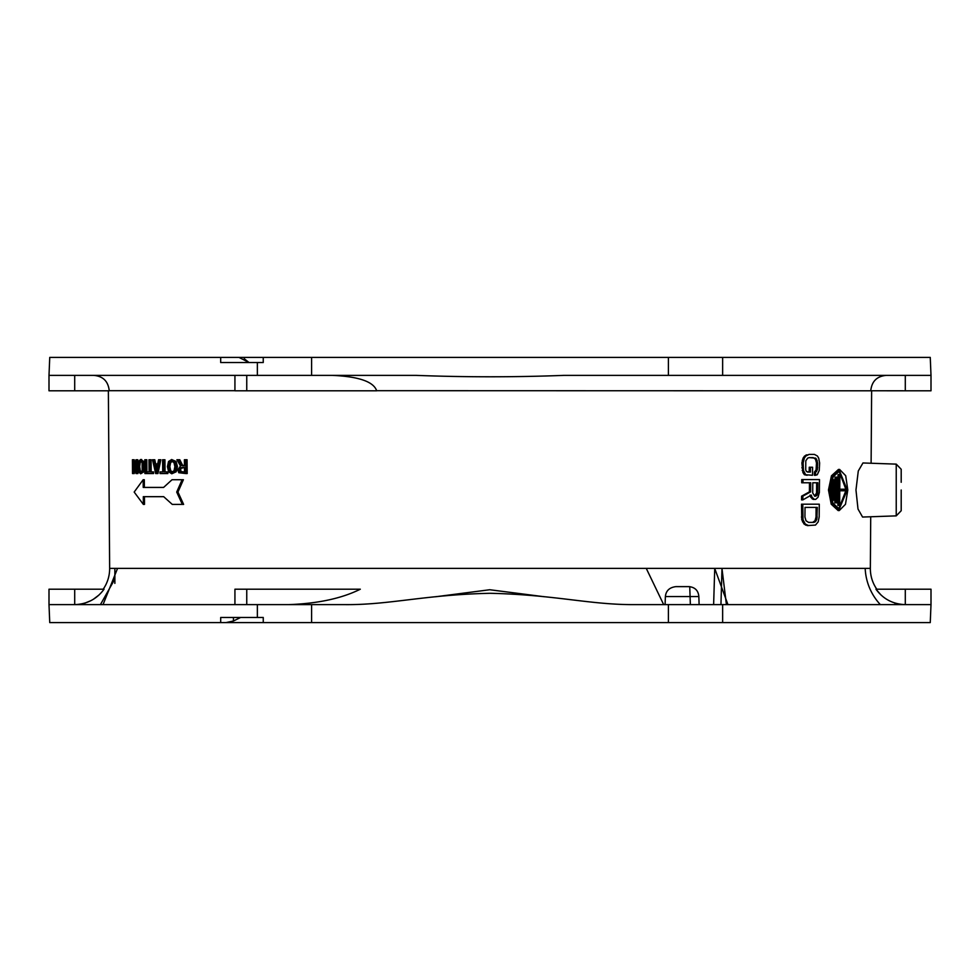 <?xml version="1.0" encoding="UTF-8"?>
<svg xmlns="http://www.w3.org/2000/svg" width="980" height="980" viewBox="0 0 980 980"><rect width="100%" height="100%" fill="white"/><g stroke="black" fill="none" stroke-linecap="round" stroke-linejoin="round"><path stroke-width="1.47" d="M108.364 390.8L109.65 568.376A35.978 35.978 0 0 1 103.194 589.201M109.65 568.376L870.35 568.376A35.978 35.978 0 0 0 876.806 589.201M839.272 510.555L838.145 510.555L831.224 504.198L828.467 490L831.457 475.802L838.476 469.445L839.603 469.445L845.703 475.716L847.798 490.012L845.471 504.308L839.26 510.555L832.363 504.185L829.619 490.012L832.596 475.815L839.603 469.445M847.222 490.012L839.591 470.988L833.135 476.868L830.415 490.012L832.927 503.12L839.284 509.012L847.222 490.012M838.709 508.975L846.12 490L839.003 471.025M722.64 375.377L722.64 357.394L930.253 357.394L931 375.377L563.904 375.377C514.892 377.251 465.623 377.251 416.096 375.377L49 375.377L49 390.8L109.233 390.8C108.253 381.367 103.108 376.222 93.774 375.377M225.939 622.606L263.252 622.606L263.252 617.474L220.696 617.474L220.696 622.606L930.253 622.606L931 604.623L635.395 604.623C589.936 604.954 555.819 594.799 490.086 593.292C424.904 594.701 388.925 605.089 344.605 604.623L49 604.623L49 589.201L104.052 589.201C96.861 599.025 87.073 604.17 74.701 604.623L74.701 589.201M689.736 586.64L690.361 604.623M865.193 568.645A56.62 56.62 0 0 0 880.359 604.623M714.788 568.645L727.944 604.623M881.02 595.019L875.948 589.201C883.152 599.037 892.939 604.17 905.3 604.623L905.532 604.623M288.684 604.623C317.839 603.57 341.726 598.437 360.322 589.201L234.931 589.201L234.931 604.623L234.931 589.201M895.279 604.623L894.85 603.006M889.117 600.679L886.692 599.319M524.716 622.606L518.445 622.606M49 604.623L49.747 622.606L225.915 622.606L233.436 621.014L233.436 617.474M98.98 595.019L93.308 599.319M90.883 600.679L85.15 603.006M699.108 604.623L698.85 596.551C698.336 590.658 695.102 587.351 689.173 586.628L675.906 586.628C669.487 587.424 665.971 590.732 665.383 596.551L665.089 604.623M713.624 604.623L714.726 568.645M720.949 604.623L721.99 568.645L726.413 604.623M870.35 568.376L870.718 516.766M871.11 463.246L871.637 390.8L376.663 390.689M266.67 390.8L376.663 390.8L234.931 390.8L234.931 375.377L234.931 386.696M931 375.377L931 390.8L870.767 390.775C871.735 381.367 876.892 376.247 886.226 375.377M905.3 390.8L895.279 390.8L905.3 390.8L905.3 375.377M240.614 617.474L233.436 621.014M117.453 568.645L103.035 604.623M663.681 604.623L646.384 568.645M435.561 596.771L489.755 589.74L544.378 596.759M100.413 604.623L114.868 579.009M244.204 358.704L249.018 362.514L238.973 357.394L220.684 357.394L220.684 362.526L263.24 362.526L263.24 357.394L49.747 357.394L49 375.377M722.64 357.394L263.24 357.394M376.663 390.763C373.601 381.685 358.839 376.565 332.355 375.377M689.173 586.628L675.906 586.628M84.721 604.623L84.721 603.129M875.948 589.201L931 589.201L931 604.623M808.561 522.389L812.616 522.389L814.992 520.784L816.022 517.036L816.107 507.395L805.021 507.395L817.308 507.395L816.879 519.18L815.189 521.862L813.829 522.389L808.561 522.389L806.013 520.784L804.935 517.036L805.021 507.395M814.539 496.162L816.561 492.94L816.646 482.773L812.788 482.773L817.835 482.773L817.749 492.94L816.744 495.623L814.735 496.162L815.74 496.162M835.952 502.85L834.813 502.85L835.021 477.15L836.871 477.15L836.663 502.85L835.952 502.85L836.161 477.15M831.628 500.278L831.787 479.722M839.223 474.577L838.978 505.423L837.851 505.423L838.096 474.577L839.897 474.577L839.787 489.228L844.037 489.228M838.978 505.423L839.652 505.423L839.774 490.772L844.025 490.772M896.235 515.872L896.235 464.128L862.964 462.964L858.284 470.988L855.969 490L858.002 509.024L862.572 517.048L896.235 515.872L901.196 510.739L901.196 490L901.196 510.739M813.167 457.611L815.519 459.216L816.475 462.964L817.675 462.964L815.728 458.138L809.125 457.611L813.167 457.611M809.125 457.611L807.667 458.138L805.793 460.821L805.719 469.922L806.442 471.527L809.198 472.066L809.247 467.24L812.579 467.24L812.506 475.276L805.683 474.737L803.453 470.461L803.135 462.964L804.323 458.138L805.842 456.006L809.149 454.402L814.405 454.402L817.406 456.006L818.692 458.138L819.623 462.964L819.243 470.461L817.247 474.737L815.581 475.276L815.605 472.066L817.295 469.922L817.675 462.964M809.149 454.402L804.592 456.006L803.073 458.138L801.885 462.964L802.939 472.605L804.433 474.737L807.153 475.276M815.581 475.276L814.38 475.276L814.405 472.066L816.095 469.922L816.475 462.964M810.068 495.084L810.754 497.228L813.155 499.371L815.715 499.371L818.043 497.228L819.378 492.413L819.488 479.563L802.988 479.563L802.963 482.773L810.693 482.773L810.619 491.874L802.841 496.162L802.816 499.91L811.293 495.084L811.979 497.228L814.368 499.371M802.816 499.91L801.554 499.91L801.591 496.162L809.394 491.874L809.468 482.773M802.963 482.773L801.701 482.773L801.738 479.563L802.988 479.563M802.779 504.185L801.518 504.185L801.763 519.719L804.004 523.994L807.3 525.599L815.495 525.072L818.165 521.862L819.17 517.036L819.28 504.185L802.779 504.185L803.024 519.719L805.242 523.994L808.537 525.599M178.519 459.743L179.793 459.743L182.488 465.096L184.448 465.88L181.998 465.77L178.519 459.743L176.902 459.743L180.528 466.002L177.784 469.775L178.776 472.728L185.906 473.548L185.771 459.743L184.399 459.743L184.448 465.88M185.771 459.743L187.07 459.743L187.192 473.548L185.906 473.548M171.647 459.522L176.118 461.507L177.441 466.615L176.216 471.797L171.77 473.781L168.633 471.797L167.421 466.639L168.548 461.507L171.647 459.522L174.869 461.507L176.192 466.615L174.979 471.797L171.77 473.781M161.198 471.919L162.717 471.919L162.619 459.755L163.734 459.755L163.832 471.919L166.637 471.919L166.649 473.548L160.022 473.548L160.01 471.919L162.717 471.919M163.734 459.755L164.934 459.755L165.032 471.919M166.637 471.919L167.85 471.919L167.862 473.548L166.649 473.548M156.763 473.548L157.939 473.548L160.867 459.755L159.679 459.755L156.763 473.548L155.673 473.548L152.5 459.755L153.603 459.755L154.522 463.932L157.731 463.932L158.564 459.755L159.679 459.755M153.603 459.755L154.779 459.755L155.697 463.932L157.731 463.932M147.968 471.919L149.095 471.919L148.997 459.755L151.092 459.755L151.19 471.919M149.928 459.755L150.026 471.919L153.554 471.919L153.566 473.548L145.775 473.548L145.665 459.755L144.783 459.755L144.893 473.548L145.775 473.548M145.665 459.755L146.804 459.755L146.902 471.919M141.671 459.522L140.544 459.522L143.827 461.507L144.734 466.615L143.925 471.797L140.655 473.781L138.572 471.797L137.751 466.639L138.486 461.507L140.544 459.522L142.7 461.507L143.595 466.615L142.798 471.797L140.655 473.781M134.211 466.872L134.285 473.548L132.521 473.548L132.41 459.755L133.121 459.755L136.183 471.037L135.987 459.755L136.698 459.755L136.808 473.548L136.049 473.548L132.962 461.935L133.182 473.548M133.121 459.755L134.223 459.755L136.085 466.627M136.698 459.755L137.812 459.755L137.849 464.361M137.886 468.93L137.923 473.548L136.808 473.548M144.44 496.676L144.501 504.394L143.362 504.394L134.174 492.058L143.166 479.722L143.227 487.428L163.599 487.428L172.039 479.722L182.121 479.722L176.706 492.058L182.341 504.394L172.26 504.394L163.685 496.676L144.44 496.676M143.166 479.722L144.305 479.722L144.366 487.428L163.599 487.428M182.341 504.394L183.615 504.394L177.956 492.058L183.395 479.722L182.121 479.722M182.562 472.029L184.51 472.029L184.461 467.46L180.675 468.465L180.871 471.343L182.562 472.029M172.897 461.09L170.643 462.585L169.846 466.639L170.716 470.694L172.97 472.225M156.837 469.236L156.004 465.427L157.449 465.427L154.84 465.427L156.237 472.103L157.449 465.427M141.684 461.09L140.189 462.585L139.662 466.639L140.25 470.694L141.757 472.225M813.976 521.862L815.189 521.862M814.992 520.784L816.205 520.784M815.679 519.18L816.879 519.18M816.022 517.036L817.222 517.036M807.545 472.066L810.436 472.066L810.472 467.24M812.788 482.773L812.702 492.94L814.735 496.162M833.527 500.278L833.686 479.722L832.939 479.722L832.767 500.278L833.527 500.278M839.774 490.772L845.128 490.772L845.14 489.228L839.787 489.228M815.519 459.216L816.72 459.216M814.527 458.138L815.728 458.138M804.433 474.737L805.683 474.737M802.939 472.605L804.188 472.605M802.204 470.461L803.453 470.461M801.836 467.779L803.098 467.779M801.885 462.964L803.135 462.964M802.289 460.282L803.539 460.282M803.073 458.138L804.323 458.138M804.592 456.006L805.842 456.006M806.087 454.928L807.324 454.928M814.405 472.066L815.605 472.066M815.409 471.527L816.622 471.527M816.095 469.922L817.295 469.922M816.438 467.779L817.639 467.779M816.168 460.821L817.369 460.821M812.126 498.832L813.339 498.832M810.754 497.228L811.979 497.228M801.591 496.162L802.841 496.162M809.394 491.874L810.619 491.874M805.474 525.072L806.724 525.072M804.004 523.994L805.242 523.994M802.51 521.862L803.759 521.862M801.763 519.719L803.024 519.719M801.407 517.036L802.657 517.036M815.544 495.623L816.744 495.623M816.217 494.557L817.418 494.557M816.561 492.94L817.749 492.94M831.848 500.278L832.767 500.278M832.02 479.722L832.939 479.722M901.196 482.295L901.196 469.261L901.196 482.295M184.461 467.46L180.198 467.68L179.12 469.775L179.61 471.343L184.51 472.029M169.418 462.585L168.621 466.639L169.491 470.694L171.733 472.225L174.048 470.731L174.881 466.615L173.975 462.585L171.659 461.09L169.418 462.585L170.643 462.585M149.095 471.919L146.829 471.919L146.841 473.548M152.39 471.919L152.402 473.548M139.136 470.694L140.63 472.225L142.174 470.731L142.1 462.585L140.556 461.09L139.074 462.585L138.548 466.639L139.136 470.694L140.25 470.694M163.685 496.676L143.301 496.676L143.362 504.394M133.77 465.243L133.096 465.243M177.956 492.058L176.706 492.058M74.701 375.377L74.701 390.8M257.36 617.474L257.36 604.623M257.36 375.377L257.36 362.526M311.591 622.606L311.591 604.623M311.591 375.377L311.591 357.394M668.409 375.377L668.409 357.394M668.409 622.606L668.409 604.623M109.233 390.689L234.931 390.689M722.64 622.606L722.64 604.623M436.566 596.551L437.57 596.551M542.479 596.551L543.435 596.551M698.85 596.551L665.383 596.551M246.752 604.623L246.752 589.201M905.3 604.623L905.3 589.201M246.752 375.377L246.752 390.8M181.129 462.621L179.855 462.621M182.488 465.096L181.214 465.096M183.272 465.77L181.998 465.77M176.216 471.797L174.979 471.797M177.441 466.615L176.192 466.615M176.118 461.507L174.869 461.507M180.871 471.343L179.61 471.343M181.459 467.68L180.198 467.68M180.675 468.465L179.414 468.465M180.381 469.775L179.12 469.775M170.716 470.694L169.491 470.694M169.846 466.639L168.621 466.639M156.665 469.236L155.661 469.236M140.189 462.585L139.074 462.585M139.662 466.639L138.548 466.639M144.734 466.615L143.595 466.615M143.827 461.507L142.7 461.507M143.925 471.797L142.798 471.797M530.192 622.606L523.626 622.606M518.053 622.606L513.851 622.606M512.466 622.606L511.744 622.606M511.352 622.606L510.678 622.606M519.67 622.606L523.541 622.606M313.576 622.606L310.758 622.606M309.214 622.606L308.369 622.606M306.177 622.606L300.97 622.606M298.141 622.606L296.303 622.606M294.221 622.606L287.152 622.606M280.256 622.606L275.968 622.606M114.868 568.645L114.868 583.37M605.701 622.606L611.471 622.606M617.902 622.606L624.554 622.606M631.034 622.606L645.073 622.606M896.235 464.128L901.196 469.261"/></g></svg>

